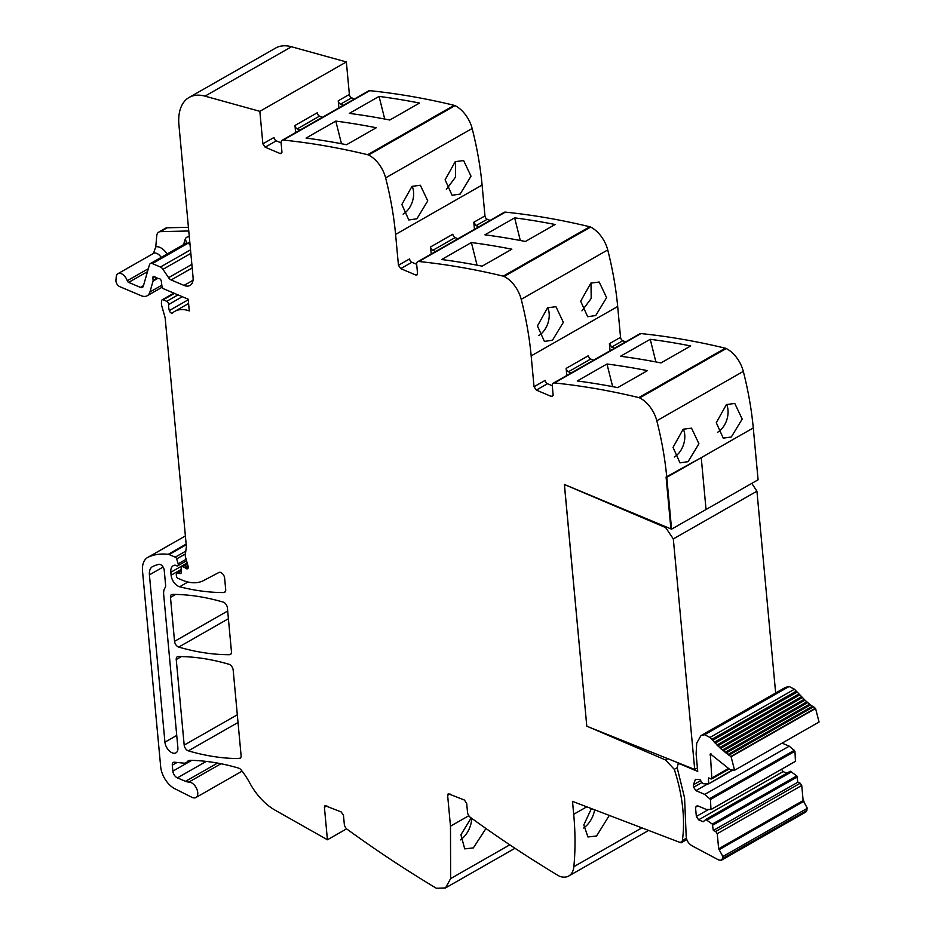 <?xml version="1.0" encoding="UTF-8"?>
<svg xmlns="http://www.w3.org/2000/svg" width="935" height="935" viewBox="0 0 935 935"><rect width="100%" height="100%" fill="white"/><g stroke="black" fill="none" stroke-linecap="round" stroke-linejoin="round"><path stroke-width="1.4" d="M667.765 758.659L665.498 759.956L674.287 769.33A141.501 83.285 60.3 0 1 682.375 840.471A3.904 2.302 60.3 0 1 681.568 841.827A3.904 2.302 60.3 0 1 680.984 842.003L681.089 842.844L572.5 801.365L573.704 814.292A288.786 169.96 60.3 0 1 573.845 866.687A24.065 14.165 60.3 0 1 568.737 876.013A24.065 14.165 60.3 0 1 559.749 876.34A5.774 3.401 60.3 0 1 558.896 875.931A1155.122 679.838 60.3 0 1 470.434 817.412A4.815 2.828 60.3 0 1 467.523 812.305L466.694 803.422L464.426 800.056L448.239 793.71L447.631 795.358L450.483 826.189L450.635 878.596L445.527 887.923L436.54 888.25A5.774 3.401 60.3 0 1 435.675 887.841A1155.122 679.838 60.3 0 1 347.212 829.322A4.815 2.828 60.3 0 1 344.302 824.214L343.484 815.332L341.205 811.966L325.018 805.619L324.41 807.267L327.425 839.77L274.878 810.049A48.129 28.33 60.3 0 1 270.425 807.185A48.129 28.33 60.3 0 1 252.205 787.188A48.129 28.33 60.3 0 1 249.575 782.642A48.129 28.33 60.3 0 0 241.101 769.926A4.815 2.828 60.3 0 0 238.635 768.126A336.916 198.29 60.3 0 0 190.296 760.33A10.11 5.949 60.3 0 0 188.309 760.821A10.11 5.949 60.3 0 0 187.222 761.78A9.63 5.668 60.3 0 1 186.17 762.703A9.63 5.668 60.3 0 1 183.915 763.147L174.448 762.212A4.815 2.828 60.3 0 0 173.326 762.434A4.815 2.828 60.3 0 0 172.297 765.169L172.858 771.141L191.733 760.365M665.498 759.956L586.794 726.156L564.366 484.459L670.898 528.883L666.082 477.049L701.238 457.659L706.042 509.493L701.238 457.659L753.271 427.95A288.786 169.96 60.3 0 0 743.313 371.394A24.065 14.165 60.3 0 0 726.203 348.521A5.774 3.401 60.3 0 0 725.35 348.206A1155.122 679.838 60.3 0 0 640.954 333.573A4.815 2.828 60.3 0 0 639.821 333.783L553.31 383.175A4.815 2.828 60.3 0 1 554.443 382.953A1155.122 679.838 60.3 0 1 638.839 397.597A5.774 3.401 60.3 0 1 639.692 397.913A24.065 14.165 60.3 0 1 656.802 420.773A288.786 169.96 60.3 0 1 666.772 477.329L701.238 457.659M553.099 395.4L551.299 396.428L552.503 396.44L553.111 394.792L552.281 385.91A4.815 2.828 60.3 0 1 553.31 383.175M551.299 396.428L536.316 390.094L534.037 386.728L531.173 355.884L617.684 306.505A288.786 169.96 60.3 0 0 607.727 249.937A24.065 14.165 60.3 0 0 590.616 227.076A5.774 3.401 60.3 0 0 589.763 226.761A1155.122 679.838 60.3 0 0 505.367 212.128A4.815 2.828 60.3 0 0 504.222 212.339L417.723 261.73A4.815 2.828 60.3 0 1 418.857 261.508A1155.122 679.838 60.3 0 1 503.252 276.152A5.774 3.401 60.3 0 1 504.105 276.468A24.065 14.165 60.3 0 1 521.216 299.329A288.786 169.96 60.3 0 1 531.173 355.884M417.513 273.955L415.713 274.983L416.917 274.995L417.524 273.347L416.694 264.465A4.815 2.828 60.3 0 1 417.723 261.73M415.713 274.983L400.729 268.637L398.45 265.283L395.587 234.44L482.098 185.048A288.786 169.96 60.3 0 0 472.14 128.492A24.065 14.165 60.3 0 0 455.029 105.632A5.774 3.401 60.3 0 0 454.176 105.316A1155.122 679.838 60.3 0 0 369.781 90.672A4.815 2.828 60.3 0 0 368.635 90.894L282.136 140.285A4.815 2.828 60.3 0 1 283.27 140.063A1155.122 679.838 60.3 0 1 367.665 154.707A5.774 3.401 60.3 0 1 368.519 155.011A24.065 14.165 60.3 0 1 385.629 177.884A288.786 169.96 60.3 0 1 395.587 234.44M281.926 152.51L280.126 153.539L281.33 153.539L281.938 151.902L281.108 143.02A4.815 2.828 60.3 0 1 282.136 140.285M280.126 153.539L265.143 147.192L262.864 143.826L259.848 111.323L204.987 96.141L291.498 46.75L346.359 61.944L349.374 94.447A2.887 1.695 -119.7 0 0 351.654 97.813L354.447 98.993M192.201 267.936L171.128 279.962L184.008 285.409A14.434 8.497 60.3 0 0 190.004 285.444A14.434 8.497 60.3 0 0 193.054 277.227L178.924 124.846A48.129 28.33 60.3 0 1 189.115 97.45A48.129 28.33 60.3 0 1 200.394 95.265A48.129 28.33 60.3 0 1 204.987 96.141M171.128 279.962A4.815 2.828 60.3 0 1 168.581 277.683L162.982 269.303L190.845 253.397M147.496 271.641L128.644 282.393L140.425 287.384A4.815 2.828 60.3 0 0 142.424 287.396A4.815 2.828 60.3 0 0 143.335 286.145L149.436 264.85A4.815 2.828 60.3 0 1 150.348 263.588A4.815 2.828 60.3 0 1 152.347 263.6L160.434 267.024A4.815 2.828 60.3 0 1 162.982 269.303M128.644 282.393A1.928 1.134 60.3 0 1 127.253 280.745A8.181 4.815 60.3 0 0 117.962 273.686A8.181 4.815 60.3 0 0 116.22 276.924L115.928 280.184A4.815 2.828 60.3 0 0 119.727 286.636L141.197 295.717A14.434 8.497 60.3 0 0 147.192 295.752L162.234 287.174M172.858 771.141A5.774 3.401 60.3 0 0 177.405 777.873L185.562 781.321A14.434 8.497 60.3 0 0 188.917 782.046A8.66 5.096 60.3 0 1 196.268 787.866A8.66 5.096 60.3 0 1 195.918 797.508A8.66 5.096 60.3 0 1 194.328 797.917A8.66 5.096 60.3 0 1 191.909 797.298L174.939 788.801A19.249 11.325 60.3 0 1 160.68 766.782L142.529 571.18A24.065 14.165 60.3 0 1 147.625 557.482A24.065 14.165 60.3 0 1 148.244 557.167A91.443 53.821 60.3 0 1 168.242 554.315A4.815 2.828 60.3 0 1 169.071 554.537L175.242 557.155A1.928 1.134 60.3 0 1 176.668 558.908L178.164 563.828A2.408 1.414 60.3 0 1 177.779 565.815A2.408 1.414 60.3 0 1 176.773 565.815L175.535 565.289A2.408 1.414 60.3 0 0 174.868 565.172A11.547 6.802 60.3 0 0 173.279 565.687A11.547 6.802 60.3 0 0 170.825 572.267L171.105 575.224A9.63 5.668 60.3 0 0 179.625 586.759A336.916 198.29 60.3 0 0 223.781 592.545A4.815 2.828 60.3 0 0 224.68 592.311A4.815 2.828 60.3 0 0 225.697 589.576L224.634 578.146A4.815 2.828 60.3 0 0 222.425 573.622A4.815 2.828 60.3 0 0 218.895 572.489L203.608 580.542A52.944 31.159 60.3 0 1 182.161 580.097L177.93 578.309A1.928 1.134 60.3 0 1 176.423 576.065L176.294 574.791A2.408 1.414 60.3 0 1 176.808 573.424A2.408 1.414 60.3 0 1 177.369 573.319L180.186 573.587A2.408 1.414 60.3 0 0 180.747 573.482A2.408 1.414 60.3 0 0 181.273 572.29L181.18 567.896A2.408 1.414 60.3 0 1 181.694 566.703A2.408 1.414 60.3 0 1 182.699 566.715L184.534 567.487A4.815 2.828 60.3 0 1 185.738 568.258A2.887 1.695 60.3 0 0 187.666 568.714A2.887 1.695 60.3 0 0 188.145 566.4L185.504 557.108A4.815 2.828 60.3 0 1 185.294 554.981L186.322 547.127A4.815 2.828 60.3 0 0 186.334 546.122L165.25 318.858A9.63 5.668 60.3 0 0 164.817 316.603L161.895 306.353A9.63 5.668 60.3 0 1 161.498 302.028L161.685 300.661A2.408 1.414 60.3 0 1 162.187 299.808A2.408 1.414 60.3 0 1 163.181 299.819L166.734 301.315A2.408 1.414 60.3 0 1 168.627 304.518A15.404 9.069 60.3 0 0 169.328 310.56A2.641 1.554 60.3 0 0 172.402 313.05A2.641 1.554 60.3 0 0 172.554 312.945A38.499 22.662 60.3 0 1 174.74 311.378A38.499 22.662 60.3 0 1 189.279 310.911L188.192 299.2L163.824 288.88A2.408 1.414 60.3 0 1 161.93 286.145L161.358 281.365A2.408 1.414 60.3 0 0 158.868 278.513A4.815 2.828 60.3 0 1 157.676 278.268L156.262 277.672A4.815 2.828 60.3 0 1 155.011 276.877A2.408 1.414 60.3 0 0 153.387 276.468A2.408 1.414 60.3 0 0 152.873 277.835L153.106 280.348A2.408 1.414 60.3 0 1 153.048 281.084L149.927 292A14.434 8.497 60.3 0 1 147.192 295.752M174.553 641.34L170.474 597.371A4.815 2.828 60.3 0 1 171.491 594.637A4.815 2.828 60.3 0 1 172.402 594.403A336.916 198.29 60.3 0 1 223.231 602.117A4.815 2.828 60.3 0 1 227.392 607.855L231.459 651.73A4.815 2.828 60.3 0 1 230.442 654.477A4.815 2.828 60.3 0 1 229.542 654.699A336.916 198.29 60.3 0 1 178.725 647.078A4.815 2.828 60.3 0 1 174.553 641.34L227.684 611.011M164.934 742.168L149.413 574.873A14.434 8.497 60.3 0 1 152.475 566.657A14.434 8.497 60.3 0 1 152.779 566.493A81.053 47.697 60.3 0 1 158.892 564.354A4.815 2.828 60.3 0 1 164.221 570.163L165.635 585.404A4.815 2.828 60.3 0 1 165.144 587.683A14.434 8.497 60.3 0 0 163.672 594.496L177.872 747.638A9.14 5.376 60.3 0 1 175.932 752.85A9.14 5.376 60.3 0 1 169.212 750.793A9.14 5.376 60.3 0 1 164.934 742.168L176.738 735.424M184.183 745.101L176.236 659.514A4.815 2.828 60.3 0 1 177.264 656.767A4.815 2.828 60.3 0 1 178.164 656.545A336.916 198.29 60.3 0 1 229.005 664.282A4.815 2.828 60.3 0 1 233.166 670.033L241.101 755.585A4.815 2.828 60.3 0 1 240.085 758.32A4.815 2.828 60.3 0 1 239.173 758.554A336.916 198.29 60.3 0 1 188.344 750.852A4.815 2.828 60.3 0 1 184.183 745.101L237.315 714.772M681.089 842.844L686.793 839.583M609.304 815.425L596.565 835.983L587.94 836.977L583.814 824.927L591.411 808.588M471.158 817.938L460.92 834.78L464.73 848.887L473.355 847.893L485.966 828.503M327.425 839.77L346.616 828.819M188.765 230.992L160.493 231.646A9.63 5.668 60.3 0 0 158.775 232.102A9.63 5.668 60.3 0 0 156.729 235.912L155.771 246.817L153.457 253.42L117.962 273.686M189.115 97.45L275.626 48.071A48.129 28.33 60.3 0 1 291.498 46.75M259.848 111.323L346.359 61.944M338.879 107.887L338.225 100.805A2.887 1.695 -119.7 0 0 340.504 104.171L343.297 105.363M295.624 132.571L294.969 125.5A2.887 1.695 -119.7 0 0 297.248 128.866L300.042 130.059M262.864 143.826L274.013 137.468A2.887 1.695 -119.7 0 0 276.293 140.834L265.143 147.192M281.096 142.868L276.293 140.834M306.072 138.076L335.805 121.094A1155.122 679.838 60.3 0 1 376.279 127.744L346.546 144.715A1155.122 679.838 60.3 0 0 306.072 138.076M349.328 113.38L379.061 96.41A1155.122 679.838 60.3 0 1 419.534 103.049L389.801 120.019A1155.122 679.838 60.3 0 0 349.328 113.38M416.893 218.778L427.762 200.873L420.353 185.259L411.984 186.357L401.851 204.496L408.817 219.97L416.893 218.778M460.149 194.083L471.018 176.189L463.608 160.563L455.24 161.661L445.107 179.8L452.072 195.275L460.149 194.083M431.21 254.028L430.556 246.945A2.887 1.695 -119.7 0 0 432.835 250.311L435.628 251.503M474.466 229.332L473.811 222.261L476.09 225.627L478.884 226.808M473.811 222.261L484.961 215.891L482.098 185.048M398.45 265.283L409.6 258.913A2.887 1.695 -119.7 0 0 411.879 262.279L400.729 268.637M416.683 264.313L411.879 262.279M471.392 242.539L441.659 259.521A1155.122 679.838 60.3 0 1 482.133 266.159L511.866 249.189A1155.122 679.838 60.3 0 0 471.392 242.539L477.06 265.189M484.914 234.825L514.647 217.855A1155.122 679.838 60.3 0 1 555.121 224.494L525.388 241.475A1155.122 679.838 60.3 0 0 484.914 234.825M552.48 340.223L544.404 341.415L537.438 325.941L547.571 307.802L555.939 306.703L563.349 322.318L552.48 340.223M595.735 315.527L606.605 297.634L599.195 282.019L590.827 283.106L580.693 301.245L587.659 316.72L595.735 315.527M566.797 375.473L566.142 368.402A2.887 1.695 -119.7 0 0 568.422 371.768L571.215 372.948M610.052 350.777L609.398 343.706L611.677 347.072L614.47 348.252M609.398 343.706L620.548 337.336L617.684 306.505M534.037 386.728L545.187 380.358A2.887 1.695 -119.7 0 0 547.466 383.724L536.316 390.094M552.269 385.758L547.466 383.724M606.979 363.995L577.246 380.966A1155.122 679.838 60.3 0 1 617.719 387.616L647.452 370.634A1155.122 679.838 60.3 0 0 606.979 363.995L612.647 386.634M620.501 356.27L650.234 339.3A1155.122 679.838 60.3 0 1 690.708 345.938L660.975 362.92A1155.122 679.838 60.3 0 0 620.501 356.27M688.067 461.668L680.002 462.86L673.025 447.386L683.158 429.247L691.526 428.148L698.936 443.774L688.067 461.668M731.322 436.972L742.191 419.079L734.781 403.464L726.413 404.563L716.28 422.702L723.246 438.164L731.322 436.972M753.271 427.95L758.086 479.784L671.575 529.163L666.772 477.329L666.082 477.049L670.898 528.883L671.575 529.163M594.59 809.803A18.291 10.986 -62.9 0 1 583.662 828.001M471.614 818.277A18.291 10.986 -62.9 0 1 460.441 839.899M158.775 232.102L165.53 228.245A9.63 5.668 60.3 0 1 167.248 227.789L188.426 227.298M322.353 117.319L319.548 116.139A2.887 1.695 60.3 0 1 317.269 112.773L294.969 125.5M335.805 121.094L341.474 143.733M384.729 119.049L379.061 96.41M412.16 186.252A18.291 12.365 -71.6 0 1 403.114 214.115M446.369 189.431L455.614 176.984L455.415 161.568M430.556 246.945L452.856 234.218A2.887 1.695 -119.7 0 0 455.135 237.583L432.835 250.311M457.94 238.764L455.135 237.583M484.961 215.891A2.887 1.695 -119.7 0 0 487.24 219.257L490.033 220.438M520.316 240.494L514.647 217.855M547.746 307.708A18.291 12.365 -71.6 0 1 538.7 335.572M581.956 310.876L591.2 298.44L591.002 283.013M566.142 368.402L588.442 355.662A2.887 1.695 -119.7 0 0 590.721 359.028L568.422 371.768M593.526 360.22L590.721 359.028M620.548 337.336A2.887 1.695 -119.7 0 0 622.827 340.702L625.632 341.883M655.903 361.938L650.234 339.3M683.333 429.153A18.291 12.365 -71.6 0 1 674.287 457.016M717.542 432.321A18.291 12.365 108.4 0 0 726.588 404.458M674.287 769.341L677.15 767.705M686.15 835.516C686.243 839.992 688.183 843.417 691.994 845.778L718.641 859.955L721.376 860.247L722.439 858.599L722.872 856.518L718.653 848.793L717.25 833.704L715.731 831.472L713.347 830.455L712.306 824.109L705.785 819.446L703.225 821.771L698.62 819.82L696.353 816.454L695.5 807.291L697.311 805.654L706.159 809.394L710.962 809.523L710.471 799.472L704.768 794.399L695.921 790.648L693.641 787.282L693.408 784.781L695.453 779.311L699.964 779.545L702.419 783.191L703.786 783.775L708.578 783.892L708.485 777.955L711.839 778.832L710.355 753.879L729.966 769.563L734.583 770.253L731.1 756.731L720.511 748.409L709.969 737.446L704.628 734.723L700.923 735.646L696.704 743.091L696.107 753.949L697.732 771.445L679.979 763.93L677.98 763.93L677.256 768.044L684.572 797.859L686.15 835.516M804.977 700.163L794.458 689.224L789.117 686.5L785.4 687.412L700.923 735.646M709.992 737.435L794.481 689.212L709.969 737.446M796.211 691.199L711.734 739.421M712.563 740.356L797.041 692.122L712.552 740.356M798.782 694.051L714.305 742.273M715.193 743.138L799.67 694.915L715.146 743.173M801.424 696.774L716.946 745.008M717.799 745.849L802.359 697.568L717.963 745.768M804.112 699.368L719.634 747.603M807.711 702.559L804.988 700.175L720.745 748.269M804.988 700.175L720.511 748.409M806.847 701.823L722.369 750.057M810.481 704.815L807.746 702.582L723.573 750.641M807.746 702.582L723.258 750.817M809.628 704.137L725.139 752.359M813.275 706.907L810.528 704.85L726.437 752.85M810.528 704.85L726.051 753.072M812.433 706.287L727.944 754.522M734.583 770.253L819.072 722.019L815.577 708.508L813.532 706.755L728.856 755.188M815.262 708.286L730.784 756.52M729.09 768.979L710.869 778.96M731.602 770.393L708.578 783.892M732.023 770.51L708.882 783.717M701.975 782.525L693.641 787.282M707.783 783.881L695.921 790.648M711.266 809.348L795.44 761.3L794.96 751.249L789.257 746.165L704.768 794.399M789.257 746.165L782.081 743.138M794.411 750.256L709.934 798.478M794.96 751.249L710.471 799.472M795.44 761.3L710.962 809.523M697.919 805.912L695.5 807.291M708.59 809.465L696.353 816.454M786.849 773.175L783.109 771.597L698.62 819.82M783.109 771.597L781.543 769.283M721.376 860.247L805.865 812.012L807.349 808.284L803.13 800.57L801.739 785.482L800.22 783.238L797.835 782.233L796.795 775.886L790.274 771.223L705.785 819.446M791.629 771.796L707.152 820.03M796.795 775.886L712.306 824.109M797.333 776.88L712.856 825.102M797.835 782.233L713.347 830.455M803.13 800.57L718.653 848.793M697.405 767.915L694.705 769.458L588.559 726.916M586.794 726.203L564.424 484.482M775.653 692.987L756.929 491.191L751.787 483.372M694.705 769.458L673.317 538.922L665.65 527.574L666.538 527.071M564.378 484.505L665.65 527.574M673.317 538.922L756.929 491.191M682.375 840.471L686.372 838.181M573.704 814.292L586.783 806.823M573.845 866.687L641.866 827.861M450.039 793.979L447.631 795.358M468.821 815.729L450.483 826.189M509.785 844.831L450.635 878.596M326.829 805.876L324.41 807.267M187.222 761.78L189.7 760.365M172.297 765.169L177.042 762.469M177.405 777.873L206.238 761.406M185.562 781.321L217.516 763.089M188.917 782.046L220.976 763.743M148.244 557.167L185.387 535.954L147.625 557.482M168.242 554.315L186.147 544.1M169.071 554.537L186.205 544.754M175.242 557.155L185.796 551.136M176.668 558.908L185.446 553.894M178.164 563.828L186.123 559.282M170.825 572.267L187.164 562.94M171.105 575.224L181.203 569.45M179.625 586.759L187.935 582.014M223.781 592.545L225.335 591.656M177.369 573.319L181.25 571.11M180.186 573.587L181.133 573.05M182.699 566.715L187.468 563.992M184.534 567.487L187.912 565.558M185.738 568.258L188.239 566.82M163.181 299.819L174.459 293.38M166.734 301.315L178.001 294.887M168.627 304.518L182.313 296.711M169.328 310.56L188.251 299.761M152.873 277.835L154.824 276.725M153.106 280.348L157.138 278.046M153.048 281.084L157.851 278.338M149.927 292L161.813 285.21M148.338 268.707L127.253 280.745M161.217 257.394A8.181 4.815 -119.7 0 0 156.472 253.315A8.181 4.815 -119.7 0 0 153.445 253.432L153.387 253.56M143.476 285.642L140.425 287.384M150.348 263.588L185.831 243.334A4.815 2.828 -119.7 0 1 187.83 243.345L152.347 263.6M160.434 267.024L190.518 249.855M189.735 241.429A4.815 3.086 112.9 0 1 187.83 243.345L190.004 244.269M191.862 264.395L168.581 277.683M184.008 285.409L193.019 280.266M338.225 100.805L349.374 94.447M283.27 140.063L369.781 90.672M367.665 154.707L454.176 105.316M368.519 155.011L455.029 105.632M385.629 177.884L472.14 128.492M418.857 261.508L505.367 212.128M503.252 276.152L589.763 226.761M504.105 276.468L590.616 227.076M521.216 299.329L607.727 249.937M554.443 382.953L640.954 333.573M638.839 397.597L725.35 348.206M639.692 397.913L726.203 348.521M656.802 420.773L743.313 371.394M229.542 654.699L231.097 653.81M178.725 647.078L228.397 618.725M170.474 597.371L175.628 594.438M149.413 574.873L163.122 567.054M176.236 659.514L181.378 656.58M188.344 750.852L238.028 722.486M239.173 758.554L240.739 757.666M160.493 231.646L167.248 227.789M167.061 254.051A12.996 7.644 -119.7 0 0 159.242 247.132A12.996 7.644 -119.7 0 0 155.771 246.817M183.611 244.608L185.013 239.734A9.63 5.668 -119.7 0 1 189.314 236.812M185.831 243.334L186.287 242.913A4.815 3.378 16 0 0 185.013 239.734M319.548 116.139L297.248 128.866M351.654 97.813L340.504 104.171M487.24 219.257L476.09 225.627M622.827 340.702L611.677 347.072M789.117 686.5L704.628 734.723M815.577 708.508L731.1 756.731M711.5 754.089L709.946 754.977M728.435 768.523L712.073 777.873M700.689 780.631L693.408 784.781M800.22 783.238L715.731 831.472M801.739 785.482L717.25 833.704M804.065 801.201L719.576 849.424M807.349 808.284L722.872 856.518M806.928 810.376L722.439 858.599M681.568 841.827L686.582 838.964M568.737 876.013L648.586 830.432M514.975 848.279L445.527 887.923M186.17 762.703L190.331 760.33M195.918 797.508L242.083 771.153M177.779 565.815L186.556 560.801M176.808 573.424L181.238 570.888M181.694 566.703L187.316 563.501M162.187 299.808L173.875 293.134M174.74 311.378L188.59 303.478M677.98 763.93L679.184 763.24M711.675 778.948L729.125 768.991M708.753 783.846L732.093 770.533M711.126 809.476L795.615 761.254"/></g></svg>
